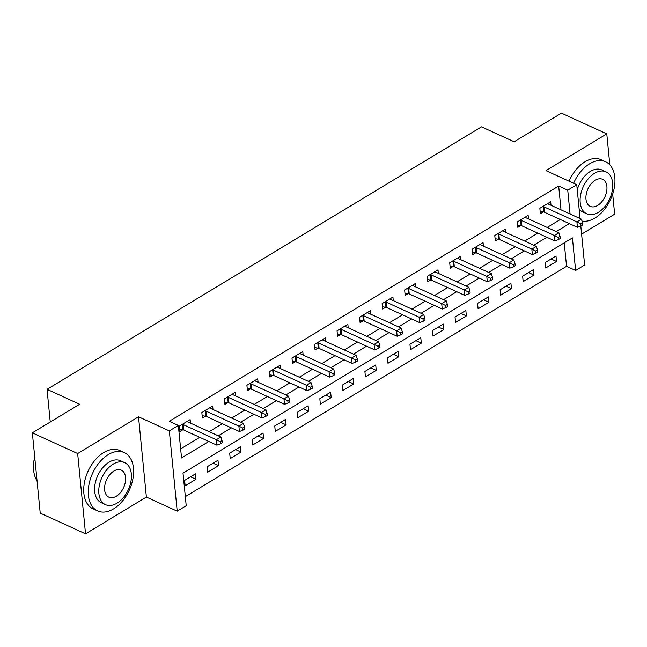 <?xml version="1.0" encoding="UTF-8"?>
<svg xmlns="http://www.w3.org/2000/svg" width="647" height="647" viewBox="0 0 647 647"><rect width="100%" height="100%" fill="white"/><g stroke="black" fill="none" stroke-linecap="round" stroke-linejoin="round"><path stroke-width="0.97" d="M580.804 226.029L584.621 265.011L575.612 270.454L572.417 237.902L183.02 473.167L186.215 505.711L177.197 511.162L169.328 430.878L178.337 425.427L181.532 457.979L208.835 441.48M146.384 497.074L138.515 416.789L77.664 453.547L32.35 432.835L40.219 513.12L85.541 533.84L146.384 497.074L177.197 511.162M581.596 234.133L614.65 214.165L612.685 194.084M185.325 496.637L566.546 266.313L575.612 270.454M77.664 453.547L85.541 533.84M609.814 164.856L606.781 133.88L545.939 170.638L576.752 184.719L580.068 218.565M32.35 432.835L79.67 404.246L47.045 389.332L481.505 126.844L514.139 141.758L561.459 113.16L606.781 133.88M566.546 266.313L564.241 242.843M555.991 256.026L545.17 262.561L545.704 267.987L556.525 261.453L555.991 256.026M533.452 269.637L522.639 276.172L523.172 281.599L533.985 275.064L533.452 269.637M510.92 283.257L500.107 289.791L500.632 295.21L511.453 288.675L510.92 283.257M488.388 296.868L477.567 303.403L478.101 308.829L488.922 302.295L488.388 296.868M465.848 310.487L455.035 317.022L455.569 322.441L466.382 315.906L465.848 310.487M443.316 324.098L432.503 330.633L433.029 336.06L443.85 329.525L443.316 324.098M420.785 337.71L409.963 344.244L410.497 349.671L421.31 343.136L420.785 337.71M398.245 351.329L387.432 357.864L387.965 363.29L398.778 356.756L398.245 351.329M375.713 364.94L364.9 371.475L365.426 376.902L376.247 370.367L375.713 364.94M353.181 378.56L342.36 385.094L342.894 390.513L353.707 383.978L353.181 378.56M330.641 392.171L319.828 398.706L320.362 404.132L331.175 397.598L330.641 392.171M308.109 405.79L297.296 412.325L297.822 417.744L308.643 411.209L308.109 405.79M285.578 419.402L274.757 425.936L275.29 431.363L286.103 424.828L285.578 419.402M263.038 433.013L252.225 439.548L252.759 444.974L263.572 438.44L263.038 433.013M240.506 446.632L229.693 453.167L230.219 458.594L241.04 452.059L240.506 446.632M217.974 460.243L207.153 466.778L207.687 472.205L218.5 465.67L217.974 460.243M195.434 473.863L184.621 480.397L185.155 485.816L195.968 479.281L195.434 473.863M561.014 209.854L558.676 186.029L169.279 421.286L178.337 425.427M180.642 448.897L199.777 437.34M209.167 431.662L222.309 423.72M231.699 418.051L244.841 410.109M254.231 404.44L267.381 396.498M276.77 390.82L289.913 382.878M299.302 377.209L312.444 369.267M321.834 363.59L334.984 355.648M344.374 349.978L357.516 342.037M366.906 336.359L380.048 328.417M389.437 322.748L402.588 314.806M411.977 309.137L425.119 301.195M434.509 295.517L447.651 287.575M457.041 281.906L470.191 273.964M479.581 268.287L492.723 260.345M502.112 254.675L515.255 246.733M524.644 241.056L537.794 233.114M547.184 227.445L560.326 219.503M551.018 205.285L550.67 201.775L539.857 208.31L540.382 213.736L543.318 211.965M528.478 218.896L528.138 215.394L517.317 221.929L517.851 227.356L520.786 225.577M505.946 232.516L505.598 229.006L494.785 235.54L495.319 240.967L498.247 239.196M483.414 246.127L483.066 242.625L472.253 249.16L472.779 254.578L475.715 252.807M460.874 259.738L460.535 256.236L449.714 262.771L450.247 268.198L453.183 266.427M438.342 273.358L437.995 269.848L427.182 276.382L427.716 281.809L430.643 280.038M415.811 286.969L415.463 283.467L404.65 290.002L405.176 295.428L408.111 293.657M393.271 300.588L392.931 297.078L382.11 303.613L382.644 309.04L385.58 307.268M370.739 314.199L370.391 310.697L359.578 317.232L360.112 322.651L363.04 320.88M348.207 327.819L347.86 324.309L337.047 330.843L337.572 336.27L340.508 334.499M325.667 341.43L325.328 337.928L314.507 344.463L315.04 349.881L317.976 348.11M303.136 355.041L302.788 351.539L291.975 358.074L292.509 363.501L295.436 361.73M280.604 368.661L280.256 365.151L269.443 371.685L269.969 377.112L272.905 375.341M258.064 382.272L257.724 378.77L246.903 385.305L247.437 390.731L250.373 388.96M235.532 395.891L235.185 392.381L224.372 398.916L224.905 404.343L227.833 402.571M213 409.502L212.653 406.001L201.84 412.535L202.365 417.954L205.301 416.183M190.461 423.114L190.121 419.612L179.3 426.147L179.834 431.573L182.769 429.802M47.045 389.332L50.248 422.022M138.515 416.789L169.328 430.878M558.676 186.029L567.734 190.169L576.752 184.719M570.072 213.995L567.734 190.169M218.225 435.811L231.375 427.869M240.765 422.192L253.907 414.25M263.297 408.58L276.439 400.639M285.828 394.961L298.979 387.019M308.368 381.35L321.51 373.408M330.9 367.731L344.042 359.789M353.432 354.119L366.582 346.177M375.972 340.508L389.114 332.566M398.503 326.889L411.646 318.947M421.035 313.277L434.186 305.335M443.575 299.658L456.717 291.716M466.107 286.047L479.249 278.105M488.639 272.427L501.789 264.494M511.179 258.816L524.321 250.874M533.71 245.205L546.852 237.263M556.242 231.586L569.392 223.644M551.107 258.978L556.525 261.453M190.558 476.807L195.968 479.281M213.089 463.195L218.5 465.67M235.621 449.584L241.04 452.059M258.161 435.965L263.572 438.44M280.693 422.354L286.103 424.828M303.225 408.734L308.643 411.209M325.764 395.123L331.175 397.598M348.296 381.504L353.707 383.978M370.828 367.892L376.247 370.367M393.368 354.281L398.778 356.756M415.9 340.662L421.31 343.136M438.431 327.05L443.85 329.525M460.971 313.431L466.382 315.906M483.503 299.82L488.922 302.295M506.035 286.2L511.453 288.675M528.575 272.589L533.985 275.064M543.917 206.822L544.451 212.248L577.439 227.323L576.906 221.897L543.917 206.822A2.564 1.351 -5.6 0 0 543.108 206.587L542.784 206.539M580.771 223.789L580.99 225.957L582.793 224.865L582.575 222.697L580.771 223.789L576.906 221.897L581.41 219.179L548.421 204.096A2.564 1.351 -5.6 0 1 547.872 203.708L547.734 203.546M544.451 212.248A2.564 1.351 -5.6 0 0 543.642 212.014L540.164 211.48M577.439 227.323L580.99 225.957M582.575 222.697L581.41 219.179M521.377 220.433L521.911 225.86L554.908 240.943L554.374 235.516L521.377 220.433A2.564 1.351 -5.6 0 0 520.576 220.206L520.253 220.158M558.24 237.4L558.45 239.576L560.253 238.484L560.043 236.317L558.24 237.4L554.374 235.516L558.879 232.791L525.89 217.715A2.564 1.351 -5.6 0 1 525.34 217.327L525.202 217.166M521.911 225.86A2.564 1.351 -5.6 0 0 521.102 225.633L517.632 225.099M554.908 240.943L558.45 239.576M560.043 236.317L558.879 232.791M498.845 234.052L499.379 239.479L532.368 254.554L531.834 249.127L498.845 234.052A2.564 1.351 -5.6 0 0 498.036 233.818L497.721 233.769M535.708 251.02L535.918 253.187L537.722 252.095L537.511 249.928L535.708 251.02L531.834 249.127L536.347 246.41L503.35 231.327A2.564 1.351 -5.6 0 1 502.808 230.939L502.67 230.777M499.379 239.479A2.564 1.351 -5.6 0 0 498.57 239.244L495.092 238.711M532.368 254.554L535.918 253.187M537.511 249.928L536.347 246.41M476.313 247.664L476.847 253.09L509.836 268.165L509.302 262.747L476.313 247.664A2.564 1.351 -5.6 0 0 475.505 247.437L475.181 247.389M513.168 264.631L513.386 266.799L515.19 265.715L514.972 263.539L513.168 264.631L509.302 262.747L513.807 260.021L480.818 244.938A2.564 1.351 -5.6 0 1 480.268 244.558L480.131 244.396M476.847 253.09A2.564 1.351 -5.6 0 0 476.038 252.856L472.561 252.322M509.836 268.165L513.386 266.799M514.972 263.539L513.807 260.021M453.773 261.283L454.307 266.701L487.304 281.785L486.77 276.358L453.773 261.283A2.564 1.351 -5.6 0 0 452.973 261.048L452.649 261M490.636 278.242L490.847 280.418L492.65 279.326L492.44 277.159L490.636 278.242L486.77 276.358L491.275 273.632L458.286 258.557A2.564 1.351 -5.6 0 1 457.736 258.169L457.599 258.007M454.307 266.701A2.564 1.351 -5.6 0 0 453.498 266.475L450.029 265.941M487.304 281.785L490.847 280.418M492.44 277.159L491.275 273.632M582.041 221.072A32.067 20.186 114.6 0 0 594.925 218.063A32.067 20.186 114.6 0 0 614.221 188.131A32.067 20.186 114.6 0 0 605.592 161.774A32.067 20.186 114.6 0 0 589.603 163.812A32.067 20.186 114.6 0 0 573.582 183.271M605.592 161.774L601.063 159.704A32.067 20.186 114.6 0 0 585.074 161.742A32.067 20.186 114.6 0 0 569.045 181.2M577.237 189.717A23.09 14.533 -65.4 0 1 590.347 171.406A23.09 14.533 -65.4 0 1 601.864 169.935L606.029 171.843A23.09 14.533 114.6 0 0 594.52 173.315A23.09 14.533 114.6 0 0 580.626 194.86A23.09 14.533 114.6 0 0 586.837 213.842A23.09 14.533 114.6 0 0 598.346 212.37A23.09 14.533 114.6 0 0 612.24 190.825A23.09 14.533 114.6 0 0 606.029 171.843M595.2 180.254A14.881 9.365 114.6 0 0 586.247 194.14A14.881 9.365 114.6 0 0 590.25 206.377A14.881 9.365 114.6 0 0 597.666 205.431A14.881 9.365 114.6 0 0 606.619 191.544A14.881 9.365 114.6 0 0 602.624 179.308A14.881 9.365 114.6 0 0 595.2 180.254M586.837 213.842L582.664 211.933A23.09 14.533 -65.4 0 1 579.146 209.159M113.589 508.874A32.067 20.186 114.6 0 0 132.886 478.942A32.067 20.186 114.6 0 0 124.256 452.585A32.067 20.186 114.6 0 0 108.267 454.623A32.067 20.186 114.6 0 0 88.971 484.546A32.067 20.186 114.6 0 0 97.6 510.912A32.067 20.186 114.6 0 0 113.589 508.874M124.256 452.585L119.727 450.514A32.067 20.186 114.6 0 0 103.738 452.552A32.067 20.186 114.6 0 0 84.442 482.476A32.067 20.186 114.6 0 0 93.063 508.841L97.6 510.912M105.501 504.652L101.328 502.743A23.09 14.533 -65.4 0 1 95.117 483.762A23.09 14.533 -65.4 0 1 109.011 462.217A23.09 14.533 -65.4 0 1 120.528 460.745L124.693 462.654A23.09 14.533 114.6 0 0 113.185 464.125A23.09 14.533 114.6 0 0 99.29 485.671A23.09 14.533 114.6 0 0 105.501 504.652A23.09 14.533 114.6 0 0 117.01 503.18A23.09 14.533 114.6 0 0 130.904 481.635A23.09 14.533 114.6 0 0 124.693 462.654M113.864 471.065A14.881 9.365 114.6 0 0 104.911 484.951A14.881 9.365 114.6 0 0 108.914 497.187A14.881 9.365 114.6 0 0 116.331 496.241A14.881 9.365 114.6 0 0 125.283 482.355A14.881 9.365 114.6 0 0 121.28 470.118A14.881 9.365 114.6 0 0 113.864 471.065M34.736 457.186A32.067 20.186 114.6 0 0 33.49 467.013A32.067 20.186 114.6 0 0 37.049 480.786M33.498 466.762A31.299 19.701 -65.4 0 1 33.498 466.519A31.299 19.701 -65.4 0 1 34.712 456.911M431.242 274.894L431.775 280.321L464.764 295.396L464.231 289.969L431.242 274.894A2.564 1.351 -5.6 0 0 430.433 274.668L430.118 274.611M468.104 291.862L468.315 294.029L470.118 292.945L469.908 290.77L468.104 291.862L464.231 289.969L468.743 287.252L435.746 272.169A2.564 1.351 -5.6 0 1 435.205 271.78L435.067 271.627M431.775 280.321A2.564 1.351 -5.6 0 0 430.967 280.086L427.489 279.553M464.764 295.396L468.315 294.029M469.908 290.77L468.743 287.252M408.71 288.505L409.244 293.932L442.233 309.015L441.699 303.589L408.71 288.505A2.564 1.351 -5.6 0 0 407.901 288.279L407.578 288.23M445.565 305.473L445.783 307.648L447.587 306.557L447.368 304.389L445.565 305.473L441.699 303.589L446.204 300.863L413.215 285.788A2.564 1.351 -5.6 0 1 412.665 285.4L412.527 285.238M409.244 293.932A2.564 1.351 -5.6 0 0 408.435 293.706L404.957 293.172M442.233 309.015L445.783 307.648M447.368 304.389L446.204 300.863M386.17 302.125L386.704 307.551L419.701 322.627L419.167 317.2L386.17 302.125A2.564 1.351 -5.6 0 0 385.369 301.89L385.046 301.842M423.033 319.092L423.243 321.26L425.047 320.168L424.836 318L423.033 319.092L419.167 317.2L423.672 314.482L390.683 299.399A2.564 1.351 -5.6 0 1 390.133 299.011L389.995 298.849M386.704 307.551A2.564 1.351 -5.6 0 0 385.895 307.317L382.426 306.783M419.701 322.627L423.243 321.26M424.836 318L423.672 314.482M363.638 315.736L364.172 321.163L397.161 336.246L396.627 330.819L363.638 315.736A2.564 1.351 -5.6 0 0 362.83 315.51L362.514 315.461M400.501 332.704L400.711 334.871L402.515 333.787L402.305 331.612L400.501 332.704L396.627 330.819L401.14 328.094L368.143 313.019A2.564 1.351 -5.6 0 1 367.601 312.63L367.464 312.469M364.172 321.163A2.564 1.351 -5.6 0 0 363.363 320.936L359.886 320.394M397.161 336.246L400.711 334.871M402.305 331.612L401.14 328.094M341.106 329.355L341.64 334.774L374.629 349.857L374.095 344.43L341.106 329.355A2.564 1.351 -5.6 0 0 340.298 329.121L339.974 329.072M377.961 346.323L378.18 348.49L379.983 347.399L379.765 345.231L377.961 346.323L374.095 344.43L378.6 341.713L345.611 326.63A2.564 1.351 -5.6 0 1 345.061 326.242L344.924 326.08M341.64 334.774A2.564 1.351 -5.6 0 0 340.832 334.548L337.354 334.014M374.629 349.857L378.18 348.49M379.765 345.231L378.6 341.713M318.567 342.967L319.1 348.393L352.089 363.468L351.564 358.05L318.567 342.967A2.564 1.351 -5.6 0 0 317.766 342.74L317.442 342.692M355.429 359.934L355.64 362.102L357.443 361.018L357.233 358.842L355.429 359.934L351.564 358.05L356.068 355.324L323.079 340.241A2.564 1.351 -5.6 0 1 322.529 339.853L322.392 339.699M319.1 348.393A2.564 1.351 -5.6 0 0 318.292 348.159L314.822 347.625M352.089 363.468L355.64 362.102M357.233 358.842L356.068 355.324M296.035 356.586L296.569 362.005L329.558 377.088L329.024 371.661L296.035 356.586A2.564 1.351 -5.6 0 0 295.226 356.351L294.911 356.303M332.898 373.545L333.108 375.721L334.911 374.629L334.701 372.462L332.898 373.545L329.024 371.661L333.537 368.936L300.54 353.86A2.564 1.351 -5.6 0 1 299.998 353.472L299.86 353.311M296.569 362.005A2.564 1.351 -5.6 0 0 295.76 361.778L292.282 361.244M329.558 377.088L333.108 375.721M334.701 372.462L333.537 368.936M273.503 370.197L274.037 375.624L307.026 390.699L306.492 385.272L273.503 370.197A2.564 1.351 -5.6 0 0 272.694 369.963L272.371 369.914M310.358 387.165L310.576 389.332L312.38 388.24L312.161 386.073L310.358 387.165L306.492 385.272L310.997 382.555L278.008 367.472A2.564 1.351 -5.6 0 1 277.458 367.084L277.32 366.922M274.037 375.624A2.564 1.351 -5.6 0 0 273.228 375.389L269.75 374.856M307.026 390.699L310.576 389.332M312.161 386.073L310.997 382.555M250.963 383.808L251.497 389.235L284.486 404.318L283.96 398.892L250.963 383.808A2.564 1.351 -5.6 0 0 250.163 383.582L249.839 383.534M287.826 400.776L288.036 402.952L289.84 401.86L289.63 399.692L287.826 400.776L283.96 398.892L288.465 396.166L255.476 381.091A2.564 1.351 -5.6 0 1 254.926 380.703L254.789 380.541M251.497 389.235A2.564 1.351 -5.6 0 0 250.688 389.009L247.219 388.475M284.486 404.318L288.036 402.952M289.63 399.692L288.465 396.166M228.431 397.428L228.965 402.855L261.954 417.93L261.42 412.503L228.431 397.428A2.564 1.351 -5.6 0 0 227.623 397.193L227.307 397.145M265.294 414.395L265.505 416.563L267.308 415.471L267.098 413.304L265.294 414.395L261.42 412.503L265.933 409.786L232.936 394.702A2.564 1.351 -5.6 0 1 232.394 394.314L232.257 394.152M228.965 402.855A2.564 1.351 -5.6 0 0 228.156 402.62L224.679 402.086M261.954 417.93L265.505 416.563M267.098 413.304L265.933 409.786M205.9 411.039L206.425 416.466L239.422 431.541L238.889 426.122L205.9 411.039A2.564 1.351 -5.6 0 0 205.091 410.813L204.767 410.764M242.754 428.007L242.973 430.174L244.776 429.09L244.558 426.915L242.754 428.007L238.889 426.122L243.393 423.397L210.404 408.322A2.564 1.351 -5.6 0 1 209.854 407.933L209.717 407.772M206.425 416.466A2.564 1.351 -5.6 0 0 205.625 416.231L202.147 415.697M239.422 431.541L242.973 430.174M244.558 426.915L243.393 423.397M183.36 424.658L183.894 430.077L216.882 445.16L216.357 439.734L183.36 424.658A2.564 1.351 -5.6 0 0 182.559 424.424L182.236 424.375M220.223 441.626L220.433 443.793L222.236 442.702L222.026 440.534L220.223 441.626L216.357 439.734L220.862 437.008L187.873 421.933A2.564 1.351 -5.6 0 1 187.323 421.545L187.185 421.383M183.894 430.077A2.564 1.351 -5.6 0 0 183.085 429.851L179.615 429.317M216.882 445.16L220.433 443.793M222.026 440.534L220.862 437.008M543.108 206.587L543.642 212.014M520.576 220.206L521.102 225.633M498.036 233.818L498.57 239.244M475.505 247.437L476.038 252.856M452.973 261.048L453.498 266.475M430.433 274.668L430.967 280.086M407.901 288.279L408.435 293.706M385.369 301.89L385.895 307.317M362.83 315.51L363.363 320.936M340.298 329.121L340.832 334.548M317.766 342.74L318.292 348.159M295.226 356.351L295.76 361.778M272.694 369.963L273.228 375.389M250.163 383.582L250.688 389.009M227.623 397.193L228.156 402.62M205.091 410.813L205.625 416.231M182.559 424.424L183.085 429.851M33.498 466.519L33.49 467.013"/></g></svg>
